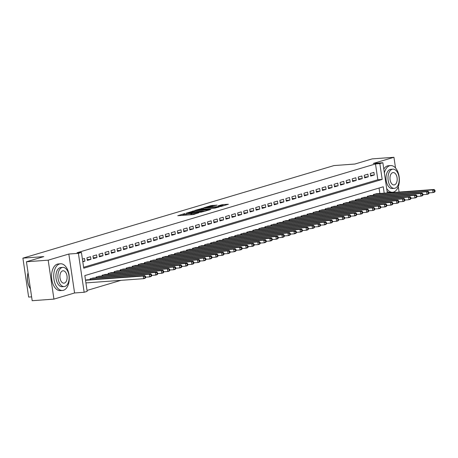 <?xml version="1.0" encoding="UTF-8"?>
<svg xmlns="http://www.w3.org/2000/svg" width="458" height="458" viewBox="0 0 458 458"><rect width="100%" height="100%" fill="white"/><g stroke="black" fill="none" stroke-linecap="round" stroke-linejoin="round"><path stroke-width="0.69" d="M184.78 213.554L177.744 215.707L193.11 214.579L198.835 212.798A3.361 0.343 -8.4 0 1 194.209 213.565L192.927 213.657A3.361 0.343 -8.4 0 1 191.496 213.583A3.361 0.343 -8.4 0 1 192.091 213.296L190.894 213.382A3.361 0.343 -8.4 0 1 186.269 214.144L184.986 214.241A3.361 0.343 -8.4 0 1 183.555 214.167A3.361 0.343 -8.4 0 1 184.15 213.875L184.78 213.554M217.144 205.138L211.121 205.579L203.953 207.749L221.214 206.409L228.382 204.239L222.725 204.6L218.105 205.819L221.14 205.648A2.811 0.286 -8.4 0 1 222.33 205.711A2.811 0.286 -8.4 0 1 220.859 206.186A2.811 0.286 -8.4 0 1 217.974 206.592L207.858 207.337A2.811 0.286 -8.4 0 1 206.661 207.274A2.811 0.286 -8.4 0 1 208.132 206.798A2.811 0.286 -8.4 0 1 211.024 206.392L217.144 205.138M83.608 267.283L377.833 179.736L375.497 163.947L379.848 163.632L382.859 162.733L387.319 192.921M26.438 261.764L48.182 260.173L53.935 299.114L32.192 300.711L26.438 261.764L43.773 256.612L22.9 258.14L333.996 165.573L354.87 164.038L372.199 158.886L393.943 157.289L373.293 163.437L382.859 162.733M53.935 299.114L74.58 292.971L68.832 254.03L48.182 260.173M68.832 254.03L78.398 253.326L81.415 252.432L83.745 268.216L382.178 179.416L379.848 163.632M375.497 163.947L77.064 252.747L81.415 252.432M194.163 210.817L186 213.251L201.365 212.123L209.976 209.718L194.163 210.817L194.301 211.745M194.936 210.399L203.363 208.081L219.182 206.976L214.562 208.195L206.884 208.894L204.715 209.575L210.823 209.369L194.953 210.52M399.078 192.057L398.283 186.658M395.523 167.989L393.943 157.289M82.789 261.758L84.907 261.129L84.524 258.495L82.4 259.125M90.552 256.703L86.934 257.78L87.323 260.413L90.942 259.337L90.552 256.703M96.581 254.911L92.963 255.988L93.352 258.615L96.97 257.539L96.581 254.911M102.609 253.114L98.991 254.19L99.38 256.824L102.998 255.747L102.609 253.114M108.638 251.322L105.019 252.398L105.409 255.026L109.027 253.95L108.638 251.322M114.666 249.53L111.048 250.606L111.437 253.234L115.055 252.158L114.666 249.53M120.694 247.732L117.076 248.809L117.466 251.442L121.084 250.366L120.694 247.732M126.723 245.94L123.105 247.017L123.494 249.644L127.112 248.568L126.723 245.94M132.751 244.143L129.139 245.219L129.522 247.852L133.141 246.776L132.751 244.143M138.78 242.351L135.167 243.427L135.551 246.061L139.169 244.984L138.78 242.351M144.814 240.559L141.196 241.635L141.585 244.263L145.197 243.187L144.814 240.559M150.842 238.761L147.224 239.837L147.613 242.471L151.232 241.395L150.842 238.761M156.871 236.969L153.253 238.046L153.642 240.679L157.26 239.603L156.871 236.969M162.899 235.177L159.281 236.254L159.67 238.881L163.288 237.805L162.899 235.177M168.928 233.38L165.309 234.456L165.699 237.089L169.317 236.013L168.928 233.38M174.956 231.588L171.338 232.664L171.727 235.298L175.345 234.221L174.956 231.588M180.984 229.796L177.366 230.872L177.756 233.5L181.374 232.424L180.984 229.796M187.013 227.998L183.395 229.074L183.784 231.708L187.402 230.632L187.013 227.998M193.041 226.206L189.423 227.282L189.812 229.916L193.431 228.84L193.041 226.206M199.07 224.414L195.457 225.491L195.841 228.118L199.459 227.042L199.07 224.414M205.104 222.617L201.486 223.693L201.875 226.326L205.487 225.25L205.104 222.617M211.132 220.825L207.514 221.901L207.903 224.529L211.522 223.452L211.132 220.825M217.161 219.027L213.542 220.109L213.932 222.737L217.55 221.661L217.161 219.027M223.189 217.235L219.571 218.311L219.96 220.945L223.578 219.869L223.189 217.235M229.218 215.443L225.599 216.519L225.989 219.147L229.607 218.071L229.218 215.443M235.246 213.646L231.628 214.722L232.017 217.355L235.635 216.279L235.246 213.646M241.274 211.854L237.656 212.93L238.046 215.563L241.664 214.487L241.274 211.854M247.303 210.062L243.685 211.138L244.074 213.766L247.692 212.689L247.303 210.062M253.331 208.264L249.713 209.34L250.102 211.974L253.721 210.898L253.331 208.264M259.36 206.472L255.747 207.548L256.131 210.182L259.749 209.106L259.36 206.472M265.394 204.68L261.776 205.756L262.165 208.384L265.777 207.308L265.394 204.68M271.422 202.883L267.804 203.959L268.193 206.592L271.806 205.516L271.422 202.883M277.451 201.091L273.832 202.167L274.222 204.8L277.84 203.724L277.451 201.091M283.479 199.299L279.861 200.375L280.25 203.003L283.868 201.926L283.479 199.299M289.508 197.501L285.889 198.577L286.279 201.211L289.897 200.135L289.508 197.501M295.536 195.709L291.918 196.785L292.307 199.419L295.925 198.343L295.536 195.709M301.564 193.917L297.946 194.994L298.335 197.621L301.954 196.545L301.564 193.917M307.593 192.12L303.975 193.196L304.364 195.829L307.982 194.753L307.593 192.12M313.621 190.328L310.003 191.404L310.392 194.032L314.011 192.955L313.621 190.328M319.65 188.53L316.037 189.606L316.421 192.24L320.039 191.163L319.65 188.53M325.678 186.738L322.066 187.814L322.449 190.448L326.067 189.372L325.678 186.738M331.712 184.946L328.094 186.022L328.483 188.65L332.096 187.574L331.712 184.946M337.741 183.148L334.122 184.225L334.512 186.858L338.13 185.782L337.741 183.148M343.769 181.357L340.151 182.433L340.54 185.066L344.158 183.99L343.769 181.357M349.798 179.565L346.179 180.641L346.569 183.269L350.187 182.192L349.798 179.565M355.826 177.767L352.208 178.843L352.597 181.477L356.215 180.4L355.826 177.767M361.854 175.975L358.236 177.051L358.625 179.685L362.244 178.609L361.854 175.975M367.883 174.183L364.265 175.259L364.654 177.887L368.272 176.811L367.883 174.183M370.682 176.095L374.3 175.019L373.911 172.385L370.293 173.462L370.682 176.095M87.026 290.441L120.975 280.336M379.859 193.465L379.058 188.038M87.667 279.781L85.509 280.176M90.066 278.825L90.18 279.598L90.043 278.83L93.695 277.989M96.186 277.806L96.071 277.038L99.724 276.191M102.214 276.014L102.1 275.241L105.752 274.399M108.243 274.216L108.128 273.449L111.781 272.607M114.271 272.424L114.157 271.651L117.809 270.81M120.208 269.854L120.322 270.626L120.185 269.859L123.837 269.018M126.328 268.835L126.213 268.067L129.866 267.226M132.356 267.043L132.242 266.27L135.894 265.428M138.385 265.245L138.276 264.478L141.923 263.636M144.419 263.453L144.304 262.686L147.957 261.844M150.447 261.661L150.333 260.888L153.985 260.047M156.476 259.863L156.361 259.096L160.014 258.255M162.504 258.072L162.39 257.304L166.042 256.457M168.441 255.501L168.555 256.274L168.418 255.507L172.071 254.665M174.561 254.482L174.446 253.715L178.099 252.873M180.589 252.69L180.475 251.923L184.127 251.076M186.618 250.898L186.503 250.125L190.156 249.284M192.646 249.1L192.532 248.333L196.184 247.492M198.675 247.309L198.566 246.536L202.213 245.694M204.703 245.511L204.594 244.744L208.247 243.902M210.737 243.719L210.623 242.952L214.275 242.11M216.766 241.927L216.651 241.154L220.304 240.313M222.794 240.129L222.68 239.362L226.332 238.521M228.823 238.337L228.708 237.57L232.361 236.729M234.851 236.546L234.736 235.773L238.389 234.931M240.879 234.748L240.765 233.981L244.417 233.139M246.816 232.177L246.931 232.956L246.793 232.189L250.446 231.347M252.936 231.164L252.822 230.391L256.474 229.55M258.965 229.366L258.856 228.599L262.503 227.758M264.993 227.574L264.884 226.807L268.537 225.96M271.027 225.783L270.913 225.01L274.565 224.168M277.056 223.985L276.941 223.218L280.594 222.376M283.084 222.193L282.97 221.426L286.622 220.579M289.113 220.401L288.998 219.628L292.651 218.787M295.049 217.831L295.164 218.603L295.026 217.836L298.679 216.995M301.169 216.811L301.055 216.039L304.707 215.197M307.198 215.014L307.083 214.247L310.736 213.405M313.226 213.222L313.112 212.455L316.764 211.613M319.255 211.43L319.14 210.657L322.793 209.816M325.283 209.632L325.174 208.865L328.821 208.024M331.317 207.84L331.203 207.073L334.855 206.232M337.346 206.048L337.231 205.276L340.884 204.434M343.282 203.478L343.397 204.251L343.26 203.484L346.912 202.642M349.402 202.459L349.288 201.692L352.941 200.85M355.431 200.667L355.316 199.894L358.969 199.053M361.459 198.869L361.345 198.102L364.997 197.261M367.488 197.077L367.373 196.31L371.026 195.463M373.425 194.507L373.539 195.28L373.402 194.513L377.054 193.671M22.9 258.14L28.648 297.082L31.625 296.864M384.205 193.15L383.266 186.784L84.833 275.584L87.163 291.374L84.152 292.273L78.398 253.326M74.58 292.971L84.152 292.273M377.833 179.736L382.178 179.416M84.907 261.129L82.721 261.289M90.942 259.337L87.203 259.606M96.97 257.539L93.232 257.814M102.998 255.747L99.26 256.022M109.027 253.95L105.288 254.224M115.055 252.158L111.317 252.432M121.084 250.366L117.351 250.641M127.112 248.568L123.379 248.843M133.141 246.776L129.408 247.051M139.169 244.984L135.436 245.259M145.197 243.187L141.465 243.461M151.232 241.395L147.493 241.669M157.26 239.603L153.522 239.872M163.288 237.805L159.55 238.08M169.317 236.013L165.578 236.288M175.345 234.221L171.607 234.49M181.374 232.424L177.635 232.698M187.402 230.632L183.669 230.906M193.431 228.84L189.698 229.109M199.459 227.042L195.726 227.317M205.487 225.25L201.755 225.525M211.522 223.452L207.783 223.727M217.55 221.661L213.812 221.935M223.578 219.869L219.84 220.143M229.607 218.071L225.868 218.346M235.635 216.279L231.897 216.554M241.664 214.487L237.925 214.762M247.692 212.689L243.959 212.964M253.721 210.898L249.988 211.172M259.749 209.106L256.016 209.375M265.777 207.308L262.045 207.583M271.806 205.516L268.073 205.791M277.84 203.724L274.102 203.993M283.868 201.926L280.13 202.201M289.897 200.135L286.158 200.409M295.925 198.343L292.187 198.612M301.954 196.545L298.215 196.82M307.982 194.753L304.244 195.028M314.011 192.955L310.278 193.23M320.039 191.163L316.306 191.438M326.067 189.372L322.335 189.646M332.096 187.574L328.363 187.849M338.13 185.782L334.392 186.057M344.158 183.99L340.42 184.259M350.187 182.192L346.448 182.467M356.215 180.4L352.477 180.675M362.244 178.609L358.505 178.878M368.272 176.811L364.534 177.086M374.3 175.019L370.568 175.294M183.555 214.167L183.715 215.22A3.361 0.343 -8.4 0 0 183.761 215.266M188.948 214.882A3.361 0.343 -8.4 0 0 191.049 214.436L190.894 213.382M191.599 214.27L191.049 214.436M191.496 213.583L191.65 214.636A3.361 0.343 -8.4 0 0 191.696 214.682M183.658 214.854L181.786 215.409M205.642 211.041L203.667 211.184M187.58 212.856L203.123 211.522A3.361 0.343 -8.4 0 0 203.713 211.23A3.361 0.343 -8.4 0 0 202.287 211.161L193.064 211.836A3.361 0.343 -8.4 0 0 188.438 212.598L187.58 212.856M205.882 208.963L206.901 208.888M201.864 209.129A2.811 0.286 -8.4 0 0 198.972 209.529A2.811 0.286 -8.4 0 0 197.501 210.01A2.811 0.286 -8.4 0 0 198.698 210.067L203.707 209.569L205.871 208.888L201.864 209.129M224.042 205.568L222.33 205.711L222.382 206.06M145.707 277.491L145.552 276.437L144.951 276.621L145.106 277.668L145.707 277.491L145.146 278.229L143.64 278.676L143.251 276.048L144.757 275.596L86.573 279.861M85.915 282.907L143.64 278.676L145.106 277.668M85.526 280.279L143.251 276.048L144.951 276.621M144.757 275.596L145.552 276.437M30.371 288.723A13.047 7.557 -94.2 0 1 30.297 288.62A13.047 7.557 -94.2 0 1 28.058 272.728M28.075 272.831A13.368 7.74 85.8 0 0 30.434 288.821L30.297 288.62M59.563 263.963A13.368 7.74 85.8 0 0 53.861 278.527A13.368 7.74 85.8 0 0 62.483 290.458A13.368 7.74 85.8 0 0 63.45 290.28A13.368 7.74 85.8 0 0 69.147 275.716A13.368 7.74 85.8 0 0 60.525 263.785A13.368 7.74 85.8 0 0 59.563 263.963M60.525 263.785L58.355 263.945A13.368 7.74 85.8 0 0 57.387 264.123A13.368 7.74 85.8 0 0 51.685 278.687A13.368 7.74 85.8 0 0 60.307 290.612L62.483 290.458M64.206 286.576L62.208 286.719A9.624 5.576 -94.2 0 1 56.002 278.132A9.624 5.576 -94.2 0 1 60.107 267.649A9.624 5.576 -94.2 0 1 60.8 267.524L62.803 267.375A9.624 5.576 85.8 0 0 62.105 267.501A9.624 5.576 85.8 0 0 58 277.989A9.624 5.576 85.8 0 0 64.206 286.576A9.624 5.576 85.8 0 0 64.904 286.45A9.624 5.576 85.8 0 0 69.009 275.962A9.624 5.576 85.8 0 0 62.803 267.375M64.406 283.078A6.206 3.59 85.8 0 0 67.051 276.323A6.206 3.59 85.8 0 0 63.049 270.787A6.206 3.59 85.8 0 0 62.603 270.873A6.206 3.59 85.8 0 0 59.958 277.628A6.206 3.59 85.8 0 0 63.96 283.164A6.206 3.59 85.8 0 0 64.406 283.078M386.666 188.496A13.368 7.74 85.8 0 0 392.569 192.24A13.368 7.74 85.8 0 0 393.536 192.057A13.368 7.74 85.8 0 0 399.233 177.498A13.368 7.74 85.8 0 0 390.617 165.567A13.368 7.74 85.8 0 0 389.649 165.744A13.368 7.74 85.8 0 0 384.365 172.924M390.617 165.567L388.441 165.727A13.368 7.74 85.8 0 0 387.474 165.905A13.368 7.74 85.8 0 0 383.798 169.059M387.102 191.427A13.368 7.74 85.8 0 0 390.393 192.394L392.569 192.24M394.292 188.358L392.294 188.501A9.624 5.576 -94.2 0 1 386.088 179.914A9.624 5.576 -94.2 0 1 390.193 169.431A9.624 5.576 -94.2 0 1 390.886 169.3L392.89 169.157A9.624 5.576 85.8 0 0 392.191 169.283A9.624 5.576 85.8 0 0 388.086 179.771A9.624 5.576 85.8 0 0 394.292 188.358A9.624 5.576 85.8 0 0 394.991 188.227A9.624 5.576 85.8 0 0 399.095 177.744A9.624 5.576 85.8 0 0 392.89 169.157M394.493 184.86A6.206 3.59 85.8 0 0 397.138 178.105A6.206 3.59 85.8 0 0 393.136 172.569A6.206 3.59 85.8 0 0 392.689 172.649A6.206 3.59 85.8 0 0 390.044 179.41A6.206 3.59 85.8 0 0 394.046 184.94A6.206 3.59 85.8 0 0 394.493 184.86M151.735 275.699L151.581 274.645L150.98 274.823L151.134 275.876L151.735 275.699L151.174 276.437L149.669 276.884L149.279 274.25L150.785 273.804L92.602 278.069M145.661 277.176L149.669 276.884L151.134 275.876M91.096 278.516L149.279 274.25L150.98 274.823M150.785 273.804L151.581 274.645M157.77 273.901L157.609 272.853L157.008 273.031L157.163 274.084L157.77 273.901L157.203 274.64L155.697 275.092L155.308 272.458L156.819 272.012L98.63 276.271M151.69 275.384L155.697 275.092L157.163 274.084M97.125 276.724L155.308 272.458L157.008 273.031M156.819 272.012L157.609 272.853M163.798 272.109L163.643 271.056L163.037 271.233L163.191 272.287L163.798 272.109L163.237 272.848L161.726 273.294L161.336 270.667L162.848 270.214L104.664 274.479M157.718 273.586L161.726 273.294L163.191 272.287M103.153 274.926L161.336 270.667L163.037 271.233M162.848 270.214L163.643 271.056M169.826 270.317L169.672 269.264L169.065 269.441L169.22 270.495L169.826 270.317L169.265 271.05L167.754 271.502L167.365 268.869L168.876 268.422L110.693 272.687M163.752 271.794L167.754 271.502L169.22 270.495M109.181 273.134L167.365 268.869L169.065 269.441M168.876 268.422L169.672 269.264M175.855 268.52L175.7 267.466L175.093 267.649L175.254 268.703L175.855 268.52L175.294 269.258L173.782 269.705L173.399 267.077L174.904 266.63L116.721 270.89M169.781 270.002L173.782 269.705L175.254 268.703M115.21 271.342L173.399 267.077L175.093 267.649M174.904 266.63L175.7 267.466M181.883 266.728L181.729 265.674L181.122 265.852L181.282 266.905L181.883 266.728L181.322 267.466L179.817 267.913L179.427 265.285L180.933 264.833L122.75 269.098M175.809 268.205L179.817 267.913L181.282 266.905M121.244 269.544L179.427 265.285L181.122 265.852M180.933 264.833L181.729 265.674M187.912 264.936L187.757 263.882L187.156 264.06L187.311 265.113L187.912 264.936L187.351 265.669L185.845 266.121L185.456 263.487L186.961 263.041L128.778 267.306M181.837 266.413L185.845 266.121L187.311 265.113M127.272 267.753L185.456 263.487L187.156 264.06M186.961 263.041L187.757 263.882M193.94 263.138L193.786 262.085L193.184 262.268L193.339 263.321L193.94 263.138L193.379 263.877L191.873 264.323L191.484 261.695L192.99 261.243L134.807 265.508M187.866 264.621L191.873 264.323L193.339 263.321M133.301 265.961L191.484 261.695L193.184 262.268M192.99 261.243L193.786 262.085M199.969 261.346L199.814 260.293L199.213 260.47L199.367 261.524L199.969 261.346L199.407 262.085L197.902 262.531L197.513 259.898L199.018 259.451L140.835 263.716M193.894 262.823L197.902 262.531L199.367 261.524M139.329 264.163L197.513 259.898L199.213 260.47M199.018 259.451L199.814 260.293M205.997 259.554L205.842 258.501L205.241 258.678L205.396 259.732L205.997 259.554L205.436 260.287L203.93 260.739L203.541 258.106L205.047 257.659L146.863 261.919M199.923 261.031L203.93 260.739L205.396 259.732M145.358 262.371L203.541 258.106L205.241 258.678M205.047 257.659L205.842 258.501M212.025 257.757L211.871 256.703L211.27 256.886L211.424 257.94L212.025 257.757L211.464 258.495L209.959 258.942L209.569 256.314L211.075 255.862L152.892 260.127M205.951 259.239L209.959 258.942L211.424 257.94M151.386 260.573L209.569 256.314L211.27 256.886M211.075 255.862L211.871 256.703M218.06 255.965L217.899 254.911L217.298 255.089L217.453 256.142L218.06 255.965L217.493 256.703L215.987 257.15L215.598 254.516L217.109 254.07L158.92 258.335M211.98 257.442L215.987 257.15L217.453 256.142M157.415 258.781L215.598 254.516L217.298 255.089M217.109 254.07L217.899 254.911M224.088 254.167L223.928 253.119L223.327 253.297L223.481 254.35L224.088 254.167L223.521 254.906L222.016 255.358L221.626 252.724L223.138 252.278L164.954 256.537M218.008 255.65L222.016 255.358L223.481 254.35M163.443 256.99L221.626 252.724L223.327 253.297M223.138 252.278L223.928 253.119M230.116 252.375L229.962 251.322L229.355 251.505L229.51 252.553L230.116 252.375L229.555 253.114L228.044 253.56L227.655 250.932L229.166 250.48L170.983 254.745M224.042 253.858L228.044 253.56L229.51 252.553M169.471 255.192L227.655 250.932L229.355 251.505M229.166 250.48L229.962 251.322M236.145 250.583L235.99 249.53L235.383 249.707L235.544 250.761L236.145 250.583L235.584 251.322L234.072 251.768L233.689 249.135L235.194 248.688L177.011 252.953M230.071 252.06L234.072 251.768L235.544 250.761M175.5 253.4L233.689 249.135L235.383 249.707M235.194 248.688L235.99 249.53M242.173 248.786L242.019 247.738L241.412 247.915L241.572 248.969L242.173 248.786L241.612 249.524L240.101 249.976L239.717 247.343L241.223 246.896L183.04 251.156M236.099 250.268L240.101 249.976L241.572 248.969M181.534 251.608L239.717 247.343L241.412 247.915M241.223 246.896L242.019 247.738M248.202 246.994L248.047 245.94L247.446 246.123L247.601 247.171L248.202 246.994L247.641 247.732L246.135 248.179L245.746 245.551L247.251 245.099L189.068 249.364M242.127 248.476L246.135 248.179L247.601 247.171M187.562 249.81L245.746 245.551L247.446 246.123M247.251 245.099L248.047 245.94M254.23 245.202L254.076 244.148L253.474 244.326L253.629 245.379L254.23 245.202L253.669 245.94L252.163 246.387L251.774 243.753L253.28 243.307L195.097 247.572M248.156 246.679L252.163 246.387L253.629 245.379M193.591 248.018L251.774 243.753L253.474 244.326M253.28 243.307L254.076 244.148M260.259 243.404L260.104 242.351L259.503 242.534L259.657 243.587L260.259 243.404L259.697 244.143L258.192 244.595L257.802 241.961L259.308 241.515L201.125 245.774M254.184 244.887L258.192 244.595L259.657 243.587M199.619 246.227L257.802 241.961L259.503 242.534M259.308 241.515L260.104 242.351M266.287 241.612L266.132 240.559L265.531 240.736L265.686 241.79L266.287 241.612L265.726 242.351L264.22 242.797L263.831 240.169L265.337 239.717L207.153 243.982M260.213 243.089L264.22 242.797L265.686 241.79M205.648 244.429L263.831 240.169L265.531 240.736M265.337 239.717L266.132 240.559M272.315 239.82L272.161 238.767L271.56 238.944L271.714 239.998L272.315 239.82L271.754 240.553L270.249 241.005L269.859 238.372L271.365 237.925L213.182 242.19M266.241 241.297L270.249 241.005L271.714 239.998M211.676 242.637L269.859 238.372L271.56 238.944M271.365 237.925L272.161 238.767M278.344 238.023L278.189 236.969L277.588 237.152L277.743 238.206L278.344 238.023L277.783 238.761L276.277 239.208L275.888 236.58L277.393 236.133L219.21 240.393M272.27 239.505L276.277 239.208L277.743 238.206M217.705 240.845L275.888 236.58L277.588 237.152M277.393 236.133L278.189 236.969M284.378 236.231L284.218 235.177L283.616 235.355L283.771 236.408L284.378 236.231L283.811 236.969L282.305 237.416L281.916 234.782L283.428 234.336L225.244 238.601M278.298 237.708L282.305 237.416L283.771 236.408M223.733 239.047L281.916 234.782L283.616 235.355M283.428 234.336L284.218 235.177M290.406 234.439L290.252 233.385L289.645 233.563L289.8 234.616L290.406 234.439L289.845 235.172L288.334 235.624L287.945 232.99L289.456 232.544L231.273 236.809M284.326 235.916L288.334 235.624L289.8 234.616M229.761 237.255L287.945 232.99L289.645 233.563M289.456 232.544L290.252 233.385M296.435 232.641L296.28 231.588L295.673 231.771L295.828 232.824L296.435 232.641L295.874 233.38L294.362 233.826L293.973 231.198L295.484 230.746L237.301 235.011M290.361 234.124L294.362 233.826L295.828 232.824M235.79 235.464L293.973 231.198L295.673 231.771M295.484 230.746L296.28 231.588M302.463 230.849L302.309 229.796L301.702 229.973L301.862 231.027L302.463 230.849L301.902 231.588L300.391 232.034L300.007 229.401L301.513 228.954L243.33 233.219M296.389 232.326L300.391 232.034L301.862 231.027M241.824 233.666L300.007 229.401L301.702 229.973M301.513 228.954L302.309 229.796M308.492 229.057L308.337 228.004L307.736 228.181L307.89 229.235L308.492 229.057L307.931 229.79L306.425 230.242L306.036 227.609L307.541 227.162L249.358 231.422M302.417 230.534L306.425 230.242L307.89 229.235M247.852 231.874L306.036 227.609L307.736 228.181M307.541 227.162L308.337 228.004M314.52 227.26L314.365 226.206L313.764 226.389L313.919 227.437L314.52 227.26L313.959 227.998L312.453 228.445L312.064 225.817L313.57 225.365L255.387 229.63M308.446 228.742L312.453 228.445L313.919 227.437M253.881 230.076L312.064 225.817L313.764 226.389M313.57 225.365L314.365 226.206M320.548 225.468L320.394 224.414L319.793 224.592L319.947 225.645L320.548 225.468L319.987 226.206L318.482 226.653L318.092 224.019L319.598 223.573L261.415 227.838M314.474 226.945L318.482 226.653L319.947 225.645M259.909 228.284L318.092 224.019L319.793 224.592M319.598 223.573L320.394 224.414M326.577 223.67L326.422 222.622L325.821 222.8L325.976 223.853L326.577 223.67L326.016 224.409L324.51 224.861L324.121 222.227L325.627 221.781L267.443 226.04M320.503 225.153L324.51 224.861L325.976 223.853M265.938 226.492L324.121 222.227L325.821 222.8M325.627 221.781L326.422 222.622M332.605 221.878L332.451 220.825L331.85 221.008L332.004 222.056L332.605 221.878L332.044 222.617L330.539 223.063L330.149 220.435L331.655 219.983L273.472 224.248M326.531 223.361L330.539 223.063L332.004 222.056M271.966 224.695L330.149 220.435L331.85 221.008M331.655 219.983L332.451 220.825M338.634 220.086L338.479 219.033L337.878 219.21L338.033 220.264L338.634 220.086L338.073 220.825L336.567 221.271L336.178 218.638L337.683 218.191L279.5 222.456M332.56 221.563L336.567 221.271L338.033 220.264M277.995 222.903L336.178 218.638L337.878 219.21M337.683 218.191L338.479 219.033M344.668 218.289L344.508 217.241L343.906 217.418L344.061 218.472L344.668 218.289L344.101 219.027L342.595 219.479L342.206 216.846L343.718 216.399L285.529 220.659M338.588 219.771L342.595 219.479L344.061 218.472M284.023 221.111L342.206 216.846L343.906 217.418M343.718 216.399L344.508 217.241M350.696 216.497L350.542 215.443L349.935 215.626L350.089 216.674L350.696 216.497L350.135 217.235L348.624 217.682L348.235 215.054L349.746 214.602L291.563 218.867M344.616 217.974L348.624 217.682L350.089 216.674M290.051 219.313L348.235 215.054L349.935 215.626M349.746 214.602L350.542 215.443M356.725 214.705L356.57 213.651L355.963 213.829L356.118 214.882L356.725 214.705L356.164 215.443L354.652 215.89L354.263 213.256L355.774 212.81L297.591 217.075M350.651 216.182L354.652 215.89L356.118 214.882M296.08 217.521L354.263 213.256L355.963 213.829M355.774 212.81L356.57 213.651M362.753 212.907L362.599 211.854L361.992 212.037L362.152 213.09L362.753 212.907L362.192 213.646L360.681 214.098L360.297 211.464L361.803 211.018L303.62 215.277M356.679 214.39L360.681 214.098L362.152 213.09M302.108 215.729L360.297 211.464L361.992 212.037M361.803 211.018L362.599 211.854M368.782 211.115L368.627 210.062L368.02 210.239L368.18 211.293L368.782 211.115L368.221 211.854L366.715 212.3L366.326 209.672L367.831 209.22L309.648 213.485M362.707 212.592L366.715 212.3L368.18 211.293M308.142 213.932L366.326 209.672L368.02 210.239M367.831 209.22L368.627 210.062M374.81 209.323L374.655 208.27L374.054 208.447L374.209 209.501L374.81 209.323L374.249 210.056L372.743 210.508L372.354 207.875L373.86 207.428L315.676 211.693M368.736 210.8L372.743 210.508L374.209 209.501M314.171 212.14L372.354 207.875L374.054 208.447M373.86 207.428L374.655 208.27M380.838 207.526L380.684 206.472L380.083 206.655L380.237 207.709L380.838 207.526L380.277 208.264L378.772 208.711L378.382 206.083L379.888 205.631L321.705 209.896M374.764 209.008L378.772 208.711L380.237 207.709M320.199 210.348L378.382 206.083L380.083 206.655M379.888 205.631L380.684 206.472M386.867 205.734L386.712 204.68L386.111 204.858L386.266 205.911L386.867 205.734L386.306 206.472L384.8 206.919L384.411 204.285L385.917 203.839L327.733 208.104M380.793 207.211L384.8 206.919L386.266 205.911M326.228 208.55L384.411 204.285L386.111 204.858M385.917 203.839L386.712 204.68M392.895 203.942L392.741 202.888L392.14 203.066L392.294 204.119L392.895 203.942L392.334 204.674L390.829 205.127L390.439 202.493L391.945 202.047L333.762 206.312M386.821 205.419L390.829 205.127L392.294 204.119M332.256 206.758L390.439 202.493L392.14 203.066M391.945 202.047L392.741 202.888M398.924 202.144L398.769 201.091L398.168 201.274L398.323 202.327L398.924 202.144L398.363 202.883L396.857 203.329L396.468 200.701L397.973 200.249L339.79 204.514M392.85 203.627L396.857 203.329L398.323 202.327M338.285 204.966L396.468 200.701L398.168 201.274M397.973 200.249L398.769 201.091M404.958 200.352L404.798 199.299L404.196 199.476L404.351 200.53L404.958 200.352L404.391 201.091L402.885 201.537L402.496 198.904L404.008 198.457L345.819 202.722M398.878 201.829L402.885 201.537L404.351 200.53M344.313 203.169L402.496 198.904L404.196 199.476M404.008 198.457L404.798 199.299M410.986 198.554L410.826 197.507L410.225 197.684L410.379 198.738L410.986 198.554L410.42 199.293L408.914 199.745L408.525 197.112L410.036 196.665L351.853 200.925M404.906 200.037L408.914 199.745L410.379 198.738M350.341 201.377L408.525 197.112L410.225 197.684M410.036 196.665L410.826 197.507M417.015 196.763L416.86 195.709L416.253 195.892L416.408 196.94L417.015 196.763L416.454 197.501L414.942 197.948L414.553 195.32L416.064 194.868L357.881 199.133M410.94 198.245L414.942 197.948L416.408 196.94M356.37 199.579L414.553 195.32L416.253 195.892M416.064 194.868L416.86 195.709M423.043 194.971L422.889 193.917L422.282 194.095L422.436 195.148L423.043 194.971L422.482 195.709L420.971 196.156L420.587 193.522L422.093 193.076L363.91 197.341M416.969 196.448L420.971 196.156L422.436 195.148M362.398 197.787L420.587 193.522L422.282 194.095M422.093 193.076L422.889 193.917M429.072 193.173L428.917 192.125L428.31 192.303L428.47 193.356L429.072 193.173L428.511 193.911L426.999 194.364L426.616 191.73L428.121 191.284L369.938 195.543M422.997 194.656L426.999 194.364L428.47 193.356M368.432 195.995L426.616 191.73L428.31 192.303M428.121 191.284L428.917 192.125M435.1 191.381L434.945 190.328L434.344 190.511L434.499 191.559L435.1 191.381L434.539 192.12L433.033 192.566L432.644 189.938L434.15 189.486L375.966 193.751M429.026 192.864L433.033 192.566L434.499 191.559M374.461 194.198L432.644 189.938L434.344 190.511M434.15 189.486L434.945 190.328M185.124 215.163L184.986 214.241M186.406 215.071L186.269 214.144M193.064 214.584L192.927 213.657M194.329 214.396L194.209 213.565M192.835 211.854L192.721 211.058M202.035 209.111L201.921 208.321M203.501 209.008L203.363 208.081M203.753 209.884L203.707 209.569M221.397 205.636L221.283 204.835M222.88 205.653L222.725 204.6M211.241 206.375L211.121 205.579M212.707 206.266L212.569 205.344M90.547 279.569L90.421 278.716M96.209 277.806L96.094 277.027M96.581 277.777L96.455 276.924M102.237 276.008L102.123 275.235M102.609 275.979L102.483 275.126M108.265 274.216L108.151 273.443M108.638 274.187L108.512 273.334M114.294 272.418L114.179 271.646M114.666 272.396L114.54 271.542M120.694 270.598L120.569 269.745M126.351 268.835L126.236 268.062M126.723 268.806L126.597 267.953M132.385 267.037L132.27 266.264M132.751 267.014L132.625 266.161M138.413 265.245L138.299 264.472M138.78 265.216L138.654 264.363M144.442 263.453L144.327 262.674M144.808 263.424L144.682 262.571M150.47 261.655L150.356 260.883M150.837 261.632L150.711 260.774M156.499 259.863L156.384 259.091M156.871 259.835L156.739 258.982M162.527 258.072L162.413 257.293M162.899 258.043L162.773 257.19M168.928 256.251L168.802 255.392M174.584 254.482L174.469 253.709M174.956 254.453L174.83 253.6M180.612 252.69L180.498 251.911M180.984 252.661L180.858 251.808M186.641 250.892L186.526 250.12M187.013 250.869L186.887 250.011M192.675 249.1L192.56 248.328M193.041 249.072L192.915 248.219M198.703 247.309L198.589 246.53M199.07 247.28L198.944 246.427M204.732 245.511L204.617 244.738M205.098 245.482L204.972 244.629M210.76 243.719L210.646 242.946M211.127 243.69L211.001 242.837M216.789 241.921L216.674 241.148M217.155 241.898L217.029 241.045M222.817 240.129L222.703 239.357M223.189 240.101L223.063 239.248M228.845 238.337L228.731 237.559M229.218 238.309L229.092 237.456M234.874 236.54L234.759 235.767M235.246 236.517L235.12 235.664M240.902 234.748L240.788 233.975M241.274 234.719L241.148 233.866M247.303 232.927L247.177 232.074M252.959 231.158L252.85 230.385M253.331 231.135L253.205 230.277M258.993 229.366L258.879 228.594M259.36 229.338L259.234 228.485M265.022 227.574L264.907 226.796M265.388 227.546L265.262 226.693M271.05 225.777L270.936 225.004M271.417 225.754L271.291 224.895M277.079 223.985L276.964 223.212M277.445 223.956L277.319 223.103M283.107 222.193L282.992 221.414M283.479 222.164L283.353 221.311M289.135 220.395L289.021 219.622M289.508 220.367L289.382 219.514M295.536 218.575L295.41 217.722M301.192 216.811L301.078 216.033M301.564 216.783L301.438 215.93M307.221 215.014L307.106 214.241M307.593 214.985L307.467 214.132M313.249 213.222L313.135 212.449M313.621 213.193L313.495 212.34M319.283 211.424L319.169 210.651M319.65 211.401L319.524 210.548M325.312 209.632L325.197 208.859M325.678 209.604L325.552 208.751M331.34 207.84L331.226 207.062M331.707 207.812L331.581 206.959M337.369 206.043L337.254 205.27M337.735 206.02L337.609 205.167M343.769 204.222L343.637 203.369M349.425 202.459L349.311 201.68M349.798 202.43L349.672 201.577M355.454 200.661L355.339 199.888M355.826 200.638L355.7 199.78M361.482 198.869L361.368 198.096M361.854 198.841L361.728 197.988M367.511 197.077L367.396 196.299M367.883 197.049L367.757 196.196M373.911 195.257L373.785 194.398M203.77 211.596L203.713 211.23M197.547 210.337L197.501 210.01M205.917 209.18L205.871 208.888M206.707 207.606L206.661 207.274"/></g></svg>
